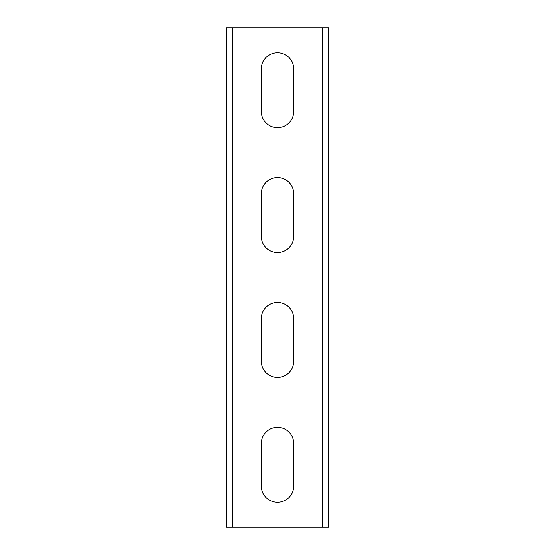 <?xml version="1.0" encoding="UTF-8"?>
<svg xmlns="http://www.w3.org/2000/svg" width="555" height="555" viewBox="0 0 555 555"><rect width="100%" height="100%" fill="white"/><g stroke="black" fill="none" stroke-linecap="round" stroke-linejoin="round"><path stroke-width="0.83" d="M328.699 27.75L328.699 527.25L226.301 527.25L226.301 27.75L328.699 27.75M261.266 443.584L261.266 486.041A16.234 16.234 0 0 0 277.5 502.275A16.234 16.234 0 0 0 293.734 486.041L293.734 443.584A16.234 16.234 0 0 0 277.5 427.35A16.234 16.234 0 0 0 261.266 443.584M261.266 318.709L261.266 361.166A16.234 16.234 0 0 0 277.5 377.4A16.234 16.234 0 0 0 293.734 361.166L293.734 318.709A16.234 16.234 0 0 0 277.5 302.475A16.234 16.234 0 0 0 261.266 318.709M261.266 193.834L261.266 236.291A16.234 16.234 0 0 0 277.5 252.525A16.234 16.234 0 0 0 293.734 236.291L293.734 193.834A16.234 16.234 0 0 0 277.5 177.6A16.234 16.234 0 0 0 261.266 193.834M261.266 68.959L261.266 111.416A16.234 16.234 0 0 0 277.5 127.65A16.234 16.234 0 0 0 293.734 111.416L293.734 68.959A16.234 16.234 0 0 0 277.5 52.725A16.234 16.234 0 0 0 261.266 68.959M322.455 27.75L322.455 527.25M232.545 27.75L232.545 527.25"/></g></svg>
